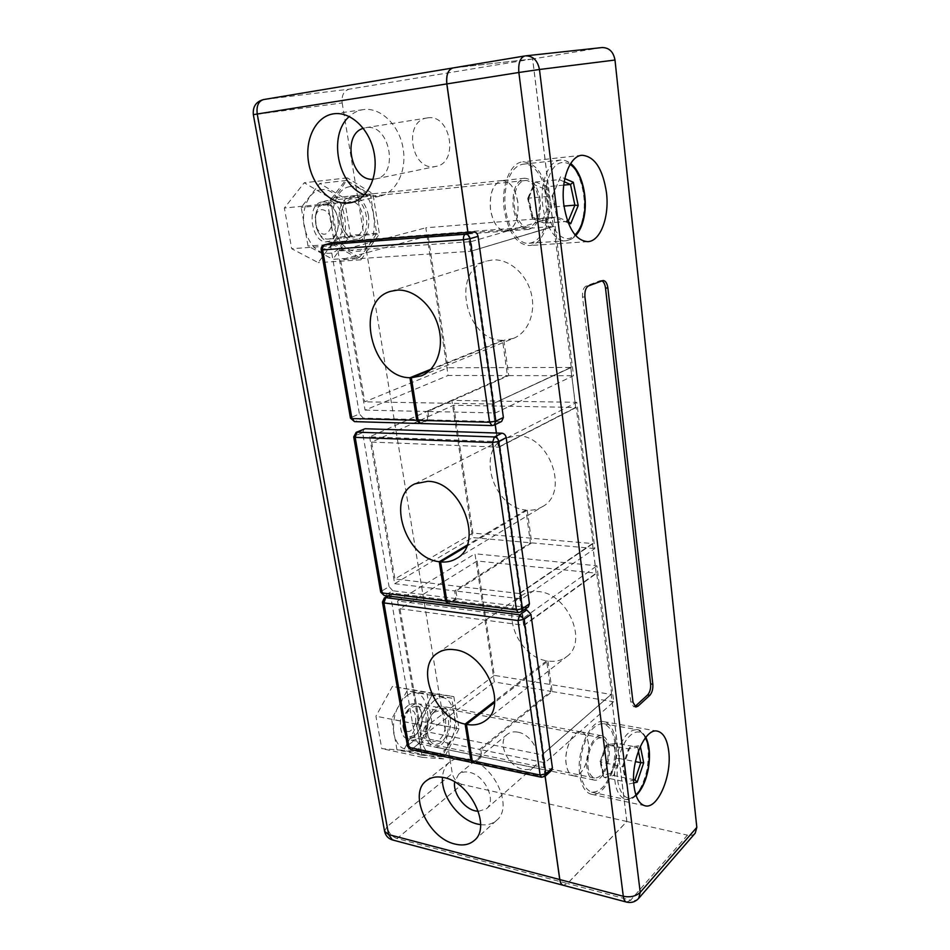<?xml version="1.0" encoding="UTF-8"?>
<svg xmlns="http://www.w3.org/2000/svg" width="950" height="950" viewBox="0 0 950 950"><rect width="100%" height="100%" fill="white"/><g stroke="black" fill="none" stroke-linecap="round" stroke-linejoin="round"><path stroke-width="0.71" stroke-dasharray="4.75 3.56" d="M364.527 194.809L376.996 196.662L379.905 196.187C396.352 192.719 407.301 170.454 402.966 147.535C398.846 124.581 380.249 106.994 363.304 109.618L363.066 109.654C357.912 110.473 353.317 112.753 349.279 116.506M373.113 179.241L375.535 178.944C399.499 175.572 389.975 122.978 365.952 127.668L363.304 128.298M427.369 117.931L427.12 117.966C403.109 120.793 410.994 170.572 434.53 166.654L435.848 166.44C459.242 163.079 450.846 113.371 427.369 117.931M480.605 824.648C487.065 825.443 492.397 824.006 496.624 820.313C514.211 806.799 493.145 762.874 467.02 758.801C460.014 757.423 454.195 758.528 449.576 762.137C445.312 765.664 442.938 770.723 442.474 777.302M478.372 811.347L486.495 808.747C496.992 800.814 484.69 774.844 469.181 772.291C464.942 771.424 461.439 772.101 458.648 774.309L454.67 781.957M517.667 732.141C513.534 731.417 510.079 732.141 507.324 734.338C496.636 742.057 507.846 766.757 523.129 769.239C527.523 770.106 531.157 769.322 534.054 766.876C544.445 758.979 532.808 734.243 517.667 732.141M517.798 202.35C515.316 188.349 510.043 181.082 501.98 180.559C493.133 183.314 489.298 192.969 490.473 209.558C493.062 223.381 498.251 230.565 506.041 231.099C514.995 228.463 518.914 218.88 517.798 202.35M368.517 215.781C365.714 202.932 360.014 196.329 351.405 195.973C342 198.633 338.01 207.563 339.423 222.751C342.297 235.422 347.902 241.953 356.226 242.357C365.774 239.839 369.871 230.981 368.517 215.781M588.442 743.814C587.409 736.903 584.974 732.937 581.127 731.928C573.135 729.612 563.766 749.396 566.153 764.073C567.221 770.842 569.608 774.737 573.325 775.758C581.507 778.145 590.734 758.326 588.442 743.814M450.098 717.559C448.911 711.087 446.215 707.322 442.035 706.278C433.343 703.891 423.391 722 426.122 735.716C427.346 742.045 429.97 745.738 434.019 746.807C442.914 749.301 452.734 731.144 450.098 717.559M532.594 58.971L349.149 89.181L263.756 99.536L453.091 67.937L532.594 58.971L553.292 226.433L428.165 235.921L448.008 367.745L570.712 367.46L575.653 407.455L453.649 405.234L371.628 442.071L394.915 578.954L472.91 533.104L592.479 543.554L596.137 573.183L477.102 560.999L494.332 675.391L611.123 694.391L626.822 821.489L567.435 883.524L397.088 838.541L462.009 784.391L626.822 821.489M453.649 405.234L472.91 533.104M428.165 235.921L340.622 259.837L364.776 401.826L448.008 367.745M342.178 102.944L452.319 773.478L386.911 826.785L256.963 114.273L342.178 102.944C341.478 95.427 343.805 90.832 349.149 89.181M413.844 689.498L419.199 720.991L403.596 750.346L381.781 748.624L375.939 716.205L392.409 686.458L453.851 696.623L459.016 728.757L443.614 758.896L422.204 757.316L416.551 724.209L432.808 693.666L453.851 696.623M336.929 237.31L318.214 262.616L291.709 248.722L284.371 208.026L304.238 182.756L330.267 198.111L336.929 237.31L379.406 233.961L360.893 259.849L334.768 245.527L327.619 203.739L347.308 177.876L372.934 193.752L379.406 233.961M467.875 232.37L470.559 251.311L340.622 259.837M468.956 740.181L542.046 754.822L545.098 776.316M477.102 560.999L399.986 608.736L420.696 730.526L467.649 739.919M399.986 608.736L523.652 625.266L596.137 573.183M592.479 543.554L519.139 593.513L523.652 625.266M519.139 593.513L444.244 584.737M442.902 584.571L394.915 578.954M371.628 442.071L498.358 447.165L575.653 407.455M570.712 367.46L492.242 404.011L495.164 424.614M496.351 433.01L498.358 447.165M492.242 404.011L415.304 402.693M413.927 402.669L364.776 401.826M462.009 784.391C456.938 782.717 453.708 779.083 452.319 773.478M553.292 226.433L470.559 251.311M542.046 754.822L611.123 694.391M494.332 675.391L420.696 730.526M611.182 694.403L542.106 754.834L611.182 694.403L626.893 821.512L567.506 883.547L563.255 885.281L567.435 883.524M372.934 193.752L330.267 198.111M347.308 177.876L304.238 182.756M327.619 203.739L284.371 208.026M334.768 245.527L291.709 248.722M360.893 259.849L318.214 262.616M432.808 693.666L392.409 686.458M416.551 724.209L375.939 716.205M422.204 757.316L381.781 748.624M443.614 758.896L403.596 750.346M459.016 728.757L419.199 720.991M608.998 747.721C607.988 740.739 605.589 736.749 601.801 735.751C593.94 733.436 584.678 753.481 586.993 768.301C588.038 775.129 590.389 779.047 594.047 780.057C602.11 782.432 611.218 762.363 608.998 747.721M588.513 743.838C587.48 736.915 585.046 732.949 581.198 731.939C573.206 729.624 563.837 749.408 566.224 764.097C567.281 770.854 569.679 774.749 573.396 775.77C581.578 778.157 590.793 758.337 588.513 743.838M615.766 741.392C614.139 729.885 610.185 723.318 603.927 721.691C591.149 717.939 575.902 750.726 579.761 775.069C581.471 786.172 585.295 792.549 591.221 794.212C604.521 798.119 619.352 765.261 615.766 741.392M540.206 200.331C537.771 186.152 532.582 178.79 524.614 178.244C515.874 180.999 512.074 190.784 513.202 207.563C515.743 221.576 520.861 228.843 528.556 229.401C537.403 226.753 541.286 217.063 540.206 200.331M517.869 202.338C515.387 188.338 510.114 181.07 502.051 180.547C493.204 183.303 489.369 192.969 490.544 209.546C493.133 223.381 498.322 230.553 506.113 231.088C515.078 228.463 518.985 218.88 517.869 202.338M548.471 198.123C544.552 174.824 536.002 162.735 522.832 161.833C510.186 162.545 500.793 186.331 504.284 209.962C508.488 232.786 516.812 244.649 529.281 245.563C542.367 245.195 551.677 221.576 548.471 198.123M695.246 833.126C693.369 835.145 690.769 835.822 687.444 835.145L630.598 900.208L567.506 883.547M524.543 56.014L602.039 47.559M571.283 367.448L492.314 404.011L571.283 367.448L553.862 226.385L470.63 251.311L553.862 226.385M492.824 404.023L471.164 251.275M519.211 593.524L593.026 543.602L576.222 407.455L498.952 447.189L542.604 754.929M593.026 543.602L519.709 593.584M611.658 694.486L596.683 573.23L524.222 625.349M496.434 433.01L498.952 447.189M498.441 447.165L576.222 407.455M523.723 625.278L596.683 573.23M601.492 47.631L532.665 58.959L553.363 226.433M626.893 821.512L687.444 835.145M592.551 543.554L596.208 573.183M570.784 367.46L575.724 407.455M467.946 232.37L470.63 251.311M492.314 404.011L495.235 424.591M542.106 754.834L545.158 776.257M532.665 58.959L453.162 67.925M601.872 280.808L599.961 280.737L586.138 286.009C583.347 287.648 582.148 291.329 582.528 297.053L630.764 701.86L633.555 706.658L634.742 706.503M421.349 375.844L513.511 338.354L503.868 340.314L429.851 370.262M513.511 338.354C528.164 332.548 536.251 312.479 531.145 293.027C526.181 273.553 508.927 258.804 492.824 259.92L486.364 261.108C450.336 270.774 465.381 341.216 502.538 340.302L507.407 375.594L426.503 411.457L427.809 419.805L420.031 423.332L355.3 421.479L363.268 418.095L427.809 419.805M503.868 340.314L508.725 375.594L427.868 411.481L495.378 412.965L573.527 375.713L554.04 217.479L425.826 227.786L448.091 375.488L507.407 375.594M508.725 375.594L573.527 375.713M427.868 411.481L429.174 419.853L420.613 423.534M429.174 419.853L500.294 421.729L492.777 425.41L421.408 423.367M495.378 412.965L471.129 241.609L337.974 251.049L425.826 227.786M471.129 241.609L554.04 217.479M337.974 251.049L365.073 410.115L448.091 375.488M365.073 410.115L426.503 411.457M363.268 418.095L359.409 413.998L351.417 417.335L322.252 249.399L330.754 247.19L359.409 413.998M330.754 247.19L332.452 242.82M501.659 421.444L500.294 421.729M502.538 340.302L430.813 369.289M456.332 558.624L542.391 506.683C537.831 509.378 532.772 510.542 527.214 510.162L466.616 546.369M542.391 506.683C569.952 492.646 549.539 434.803 516.978 435.67L504.474 438.354C475.962 451.06 493.347 507.906 525.92 510.031L530.433 542.771L454.634 590.876L455.846 598.583L448.578 603.262L385.356 595.222L392.813 590.769L455.846 598.583M527.214 510.162L531.715 542.878L455.964 591.043L521.704 598.928L594.819 548.554L576.804 402.313L451.844 400.378L472.53 537.569L530.433 542.771M531.715 542.878L594.819 548.554M455.964 591.043L457.176 598.749L448.756 603.725M457.176 598.749L526.419 607.347L519.401 612.263L449.908 603.428M521.704 598.928L499.439 441.667L369.633 436.834L451.844 400.378M499.439 441.667L576.804 402.313M369.633 436.834L394.654 583.692L472.53 537.569M394.654 583.692L454.634 590.876M392.813 590.769L389.072 586.661L381.603 591.09L354.683 436.086L362.615 432.618L389.072 586.661M362.615 432.618L364.099 428.913M528.342 606.908L526.419 607.347M525.92 510.031L467.103 545.122M485.83 720.361L566.711 656.581C561.474 660.571 555.216 662.055 547.96 661.034L494.617 702.489M566.711 656.581C588.513 641.808 567.53 593.287 538.413 591.589C532.071 590.924 526.561 592.171 521.871 595.329C499.32 609.045 517.536 656.569 546.689 660.808L550.893 691.351L479.489 749.419L480.617 756.568L473.789 762.173L411.968 749.087L418.986 743.755L480.617 756.568M547.96 661.034L552.152 691.553L480.795 749.681L544.896 762.767L613.7 701.789L596.944 565.796L474.976 553.779L494.309 681.946L550.893 691.351M552.152 691.553L613.7 701.789M480.795 749.681L481.911 756.841L473.694 762.886M481.911 756.841L549.433 770.866L542.854 776.791L475.095 762.446M544.896 762.767L524.317 617.417L397.599 600.994L474.976 553.779M524.317 617.417L596.944 565.796M397.599 600.994L420.85 737.449L494.309 681.946M420.85 737.449L479.489 749.419M418.986 743.755L415.352 739.67L408.322 744.966L383.313 600.982L390.759 596.493L415.352 739.67M390.759 596.493L391.804 593.453L393.229 593.18L388.455 596.042M524.447 609.639L393.229 593.18M551.689 770.367L549.433 770.866M473.088 762.565L473.789 762.173M546.689 660.808L494.713 701.148M331.075 227.276C326.907 236.467 321.979 236.562 316.303 227.549L315.447 216.564C318.713 201.828 334.982 213.287 331.075 227.276M316.231 212.349L315.851 214.237C314.961 219.901 315.566 225.423 317.668 230.791C321.064 238.426 325.636 242.214 331.36 242.155C336.656 241.431 340.29 237.464 342.238 230.268C345.907 216.861 336.882 199.072 326.871 200.604C321.741 201.388 318.191 205.295 316.231 212.349M546.523 220.911C543.352 234.591 537.569 242.036 529.197 243.259C514.128 245.575 500.128 211.826 506.35 186.069C509.568 172.817 515.161 165.526 523.106 164.184C538.923 161.571 552.484 195.724 546.523 220.911M538.555 213.999C536.679 221.991 533.306 226.361 528.426 227.086C519.484 228.487 511.302 208.596 514.924 193.515C516.824 185.666 520.125 181.355 524.851 180.583C534.066 179.087 542.094 199.12 538.555 213.999M568.207 222.834L557.959 218.928L552.781 195.213L560.607 176.783L564.822 178.6M564.217 181.771L559.182 179.621L535.669 181.973L534.446 182.946L528.188 198.906L527.701 198.467L528.651 198.146L535.669 181.973L547.153 186.711L563.754 185.107M528.188 198.906L532.297 217.027L542.379 220.78L544.172 223.072L544.861 223.167L551.641 207.148L548.328 206.768L544.374 188.884L547.153 186.711L551.641 207.148L563.991 206.091M532.297 217.027L532.748 218.844L544.861 223.167L568.183 221.362M560.607 176.783L552.235 195.985L528.651 198.146L533.366 218.916L556.842 217.016L567.577 221.124M552.781 195.213L552.235 195.985L556.842 217.016L557.959 218.928M415.637 722.796C411.374 733.008 407.134 734.338 402.919 726.774L402.978 718.913L405.721 712.928C412.989 707.607 416.29 710.897 415.637 722.796M404.427 718.711L404.32 731.928C405.638 736.606 407.942 739.349 411.207 740.169C417.703 740.489 422.453 735.502 425.457 725.182C427.429 713.545 425.113 706.42 418.511 703.807C415.209 703.285 412.039 704.912 409.011 708.676L404.427 718.711M613.819 763.111C609.045 782.634 601.647 792.324 591.636 792.193C581.768 787.645 578.491 774.393 581.804 752.436C586.744 733.139 594.023 723.556 603.63 723.698C613.688 728.127 617.084 741.273 613.819 763.111M607.442 760.986C604.604 772.433 600.269 778.121 594.439 778.038C588.608 775.378 586.673 767.6 588.608 754.704C591.494 743.328 595.793 737.675 601.492 737.758C607.383 740.383 609.366 748.125 607.442 760.986M633.745 782.931L626.893 784.451L623.188 766.899L629.933 747.27L640.158 745.477L640.336 746.379M629.933 747.27L628.532 748.885L606.551 744.836L600.067 761.674L601.018 762.043L607.074 744.847L616.324 743.292L637.628 747.27L628.532 748.885L622.535 766.306L625.836 781.886L633.626 780.176M606.551 744.836L616.324 743.292L619.554 758.563L635.396 761.639M638.412 751.07L637.628 747.27L640.158 745.477M600.436 761.472L603.381 774.962L611.515 773.3L613.688 775.556L633.614 779.606M603.381 774.962L603.274 776.304L604.39 777.48L625.836 781.886L626.893 784.451M611.515 773.3L616.681 758.432L619.554 758.563L613.688 775.556L604.39 777.48L601.018 762.043L623.188 766.899M615.754 743.292L613.831 745.073L605.72 746.451M357.461 239.174C351.916 240.208 347.284 237.049 343.567 229.722C340.896 223.583 340.231 217.253 341.561 210.722C343.211 204.191 346.299 200.308 350.823 199.096C366.973 194.703 373.635 236.004 357.461 239.174M349.351 201.804C345.396 202.884 342.701 206.269 341.264 211.969C340.1 217.669 340.682 223.191 343.021 228.558C345.871 234.317 349.505 237.144 353.923 237.049L355.169 236.835C368.838 234.258 364.076 199.524 350.229 201.661L349.351 201.804M321.729 202.018C304.819 204.725 312.229 246.715 328.51 241.407C332.975 240.053 335.991 236.229 337.559 229.959C338.865 223.689 338.212 217.574 335.599 211.601C332.001 204.428 327.382 201.234 321.729 202.018M329.911 238.818L328.652 239.032C314.782 241.122 310.021 206.459 323.986 204.321L324.876 204.179C329.484 204.024 333.236 206.862 336.122 212.693C338.402 217.93 338.984 223.297 337.844 228.796C336.454 234.294 333.818 237.643 329.911 238.818M348.793 186.853C374.716 180.286 385.118 245.848 359.456 251.156C346.869 252.51 338.188 243.521 333.414 224.2C330.327 206.649 337.725 188.967 348.793 186.853M359.207 257.569C352.569 253.068 344.375 248.567 334.626 244.055L327.916 204.796C335.552 196.424 341.715 188.314 346.406 180.476C356.012 185.404 364.064 190.368 370.559 195.356L376.675 233.213C372.293 241.11 366.474 249.232 359.207 257.569L332.856 259.314L350.431 235.303L344.209 198.027L319.817 183.445L301.209 207.433L308.037 246.05L332.856 259.314M319.663 189.988C345.824 183.457 356.44 247.914 330.541 253.175C317.846 254.529 309.071 245.717 304.214 226.729C301.067 209.499 308.501 192.102 319.663 189.988M334.626 244.055L308.037 246.05M327.916 204.796L301.209 207.433M376.675 233.213L350.431 235.303M370.559 195.356L344.209 198.027M346.406 180.476L319.817 183.445M440.883 742.425C435.183 746.13 430.956 744.278 428.224 736.879C426.312 728.222 427.88 720.302 432.951 713.106L435.599 710.517C448.911 699.948 454.242 732.937 440.883 742.425M434.174 712.191L431.846 714.459C427.429 720.741 426.051 727.664 427.714 735.217C428.854 738.886 430.718 741.024 433.295 741.653L438.805 740.086C447.628 733.958 448.115 711.716 439.423 710.731L434.174 712.191M408.334 705.411C394.404 714.543 400.306 747.959 413.749 736.867L416.373 734.303C421.349 727.273 422.881 719.589 421.004 711.229C418.356 703.95 414.141 702.014 408.334 705.411M415.126 735.264L409.557 736.784C400.781 735.716 401.411 713.426 410.4 707.714L415.696 706.289C418.392 706.907 420.316 709.08 421.479 712.785C423.13 720.124 421.776 726.857 417.418 733.02L415.126 735.264M433.984 700.791C455.347 684.178 463.683 736.689 442.474 751.961C432.108 758.337 425.018 754.169 421.194 739.456C419.686 722.879 423.949 709.994 433.984 700.791M442.106 756.746L421.942 755.214L416.634 724.114L431.918 695.388L451.737 698.143L456.629 728.389L442.106 756.746L417.394 751.498L432.048 723.591L427.049 693.714L406.992 690.923L391.59 719.174L397.005 749.883L417.394 751.498M406.683 695.816C428.296 679.559 436.822 731.346 415.376 746.284C404.89 752.495 397.706 748.351 393.811 733.839C392.243 717.499 396.542 704.829 406.683 695.816M421.942 755.214L397.005 749.883M416.634 724.114L391.59 719.174M456.629 728.389L432.048 723.591M451.737 698.143L427.049 693.714M431.918 695.388L406.992 690.923M263.756 99.536C258.317 101.282 256.049 106.198 256.963 114.273L253.341 114.689M384.584 831.286L386.911 826.785C388.467 832.699 391.863 836.617 397.088 838.541L392.433 839.931M638.673 898.391C636.761 900.434 634.066 901.039 630.598 900.208L626.537 902.084M630.764 701.86L633.009 702.228M582.528 297.053L584.939 296.97M586.138 286.009L588.537 285.902M599.961 280.737L602.347 280.63M324.33 244.862L322.252 249.399L321.171 249.838M350.443 418.119L351.417 417.335L355.3 421.479L354.492 421.634M521.336 611.824L518.284 612.584M356.155 432.357L353.709 436.905M380.713 592.194L381.603 591.09L385.356 595.222L384.168 595.496M545.11 776.293L541.5 777.266M384.358 597.918L382.446 602.11M407.526 746.344L408.322 744.966L411.968 749.087L410.531 749.491M570.095 164.421C559.455 158.947 551.712 165.241 546.856 183.279C539.541 214.118 560.464 250.646 575.035 234.888M582.861 218.037C579.714 231.978 574.049 239.554 565.856 240.766C551.107 243.105 537.486 208.632 543.638 182.376C546.832 168.862 552.318 161.441 560.096 160.111C575.593 157.534 588.751 192.399 582.861 218.037M542.379 220.78L548.328 206.768M544.374 188.884L534.327 184.775M645.454 737.758C638.661 723.995 623.022 736.107 618.64 759.751C613.118 784.914 624.126 806.336 635.894 794.901M647.033 769.654C642.319 789.533 635.087 799.449 625.337 799.401C615.719 794.877 612.56 781.422 615.861 759.074C620.73 739.409 627.843 729.612 637.212 729.683C646.998 734.113 650.275 747.436 647.033 769.654M616.681 758.432L613.831 745.073M365.702 127.704L427.12 117.966M426.336 780.769L449.576 762.137M458.648 774.309L507.324 734.338M501.98 180.559L351.405 195.973M581.127 731.928L442.035 706.278M573.325 775.758L434.019 746.807M506.041 231.099L356.226 242.357M486.495 808.747L534.054 766.876M474.252 840.489L496.624 820.313M375.535 178.944L435.848 166.44M351.203 202.623L379.905 196.187M333.652 113.81L363.304 109.618M601.801 735.751L581.198 731.939M657.471 731.168L603.927 721.691M524.614 178.244L502.051 180.547M581.934 155.266L522.832 161.833M587.801 241.656L529.281 245.563M528.556 229.401L506.113 231.088M644.979 805.778L591.221 794.212M594.047 780.057L573.396 775.77M635.788 707.038L633.555 706.658M603.107 280.476L600.721 280.582M390.711 291.306L486.364 261.108M414.865 483.859L504.474 438.354M391.804 593.453L387.659 595.935M437.487 653.149L521.871 595.329M529.197 243.259L565.856 240.766C569.477 240.493 572.767 238.783 575.7 235.648M316.303 227.549L317.668 230.791M315.21 217.681L315.851 214.237M528.426 227.086L331.36 242.155M524.851 180.583L326.871 200.604M523.106 164.184L560.096 160.111C563.766 159.754 567.281 160.894 570.653 163.519M527.701 198.467L534.446 182.946M532.143 218.156L527.701 198.55M544.172 223.072L532.748 218.844M591.636 792.193L625.337 799.401C628.995 800.126 632.593 798.843 636.108 795.53M402.919 726.774L404.32 731.928M594.439 778.038L411.207 740.169M601.492 737.758L418.511 703.807M603.63 723.698L637.212 729.683C639.73 729.493 642.616 732.023 645.857 737.259M405.721 712.928L409.011 708.676M600.079 761.627L605.756 745.512M603.274 776.304L600.067 761.674M343.021 228.558L343.567 229.722M341.264 211.969L341.561 210.722M328.652 239.032L353.923 237.049M324.876 204.179L350.229 201.661M336.122 212.693L335.599 211.601M337.844 228.796L337.559 229.959M427.714 735.217L428.224 736.879M431.846 714.459L432.951 713.106M409.557 736.784L433.295 741.653M415.696 706.289L439.423 710.731M421.479 712.785L421.004 711.229M417.418 733.02L416.373 734.303"/><path stroke-width="1.43" d="M333.414 113.846C315.697 116.446 304.463 139.614 308.667 162.913C312.609 186.248 330.814 204.903 348.27 203.086L351.203 202.623C367.793 199.132 378.694 176.344 374.098 152.819C369.74 129.259 350.764 111.162 333.652 113.81L333.414 113.846M349.279 116.506C327.631 135.126 337.915 185.773 364.527 194.809M363.304 128.298C341.608 134.472 350.906 181.379 373.113 179.241M443.899 777.587C436.822 776.102 430.968 777.159 426.336 780.769C407.93 793.725 428.213 838.339 454.967 844.039C462.804 845.975 469.241 844.788 474.252 840.489C491.898 826.975 470.286 782.04 443.899 777.587M442.474 777.302C440.8 795.649 458.957 820.016 477.47 824.066L480.605 824.648M454.67 781.957C452.77 792.894 463.921 808.545 475.368 810.908L478.372 811.347M263.756 99.536L452.841 67.972C448.032 69.647 446.025 74.955 446.797 83.921L467.875 232.37M545.098 776.316L559.752 879.569C560.263 882.788 561.403 884.688 563.184 885.269L626.537 902.084C631.299 903.165 635.348 901.942 638.673 898.391L640.217 892.359C635.954 896.301 630.313 897.607 623.295 896.278L518.866 72.485L446.868 83.909L467.946 232.37M467.649 739.919L468.956 740.181M444.244 584.737L442.902 584.571M495.164 424.614L496.351 433.01M415.304 402.693L413.927 402.669M668.729 751.248C667.232 739.468 663.48 732.771 657.471 731.168C645.252 727.474 630.456 761.342 634.054 786.303C635.657 797.668 639.291 804.163 644.979 805.778C657.721 809.59 672.066 775.675 668.729 751.248M606.504 192.85C602.834 168.815 594.653 156.287 581.934 155.266C569.727 155.907 560.559 180.393 563.825 204.808C567.791 228.392 575.783 240.671 587.801 241.656C600.424 241.336 609.484 217.039 606.504 192.85M696.825 827.355L614.994 60.04L539.469 69.493L640.217 892.359L696.825 827.355L695.246 833.126L638.673 898.391M637.949 706.218L649.812 695.341C652.104 692.716 653.113 689.023 652.828 684.238L607.869 287.957C607.157 283.231 605.566 280.737 603.107 280.476L588.537 285.902C585.758 287.541 584.559 291.234 584.939 296.97L633.009 702.228L635.788 707.038L637.949 706.218L635.716 705.85L647.591 694.984C649.895 692.372 650.904 688.679 650.607 683.905L605.506 288.064C604.984 284.276 603.773 281.865 601.872 280.808M524.543 56.014L452.912 67.961L524.768 55.967C520.137 57.641 518.166 63.151 518.866 72.485L539.469 69.493C537.653 60.456 533.021 55.907 525.587 55.848L602.039 47.559C609.116 47.583 613.427 51.739 614.994 60.04M545.158 776.257L559.823 879.581C560.334 882.811 561.474 884.711 563.255 885.281M452.912 67.961C448.115 69.635 446.096 74.943 446.868 83.909M495.235 424.591L496.434 433.01M634.742 706.503L635.716 705.85M429.851 370.262L411.35 377.756L421.349 375.844C436.489 369.847 444.386 348.187 438.473 326.895C432.725 305.579 414.212 289.18 397.409 290.118L390.711 291.306C353.447 301.257 371.272 377.898 409.961 377.72L416.741 420.304L419.936 423.367M411.35 377.756L418.119 420.339L420.613 423.534L492.005 425.576L489.606 422.263L463.481 239.732L322.632 249.909L351.916 418.546L416.741 420.304M332.452 242.82L324.746 244.791L465.524 234.211L473.587 231.942L333.248 242.618M473.587 231.942C475.926 232.049 477.423 233.522 478.052 236.36L470.012 238.676L495.864 421.135L503.393 417.489L478.052 236.36M503.393 417.489L501.659 421.444L494.142 425.125L495.864 421.135L489.606 422.263L418.119 420.339M430.813 369.289L409.961 377.72M466.616 546.369L440.622 561.901C446.417 562.483 451.654 561.391 456.332 558.624C484.714 544.386 461.747 481.234 427.809 481.306L414.865 483.859C385.605 496.826 405.329 558.422 439.268 561.735L445.514 600.946L448.115 603.476M440.622 561.901L446.856 601.124L448.756 603.725L518.284 612.584L516.467 609.9L492.516 442.569L355.181 437.368L382.197 592.966L445.514 600.946M356.155 432.357L353.709 436.905L355.181 437.368L357.152 432.179L356.155 432.357L365.085 428.735L357.152 432.179L494.416 436.952L501.909 433.2L365.085 428.735M501.909 433.2C504.189 433.532 505.626 435.005 506.207 437.629L498.75 441.429L522.452 608.701L529.459 603.796L506.207 437.629M529.459 603.796L528.342 606.908L521.336 611.824L522.452 608.701L516.467 609.9L446.856 601.124M467.103 545.122L439.268 561.735M494.617 702.489L466.45 724.375C474.026 725.764 480.486 724.422 485.83 720.361C508.167 705.422 484.939 652.567 454.575 649.729C447.973 648.791 442.272 649.931 437.487 653.149C414.509 667.031 434.744 718.414 465.132 724.102L470.915 760.463L473.088 762.565M466.45 724.375L472.221 760.736L473.694 762.886L541.5 777.266L540.111 775.057L517.987 620.54L383.919 602.894L409.011 747.401L470.915 760.463M388.455 596.042L385.771 597.645L519.769 614.864L526.787 609.936L524.447 609.639M526.787 609.936L530.943 614.365L523.961 619.341L545.846 773.811L552.425 767.897L530.943 614.365M552.425 767.897L551.689 770.367L545.11 776.293L545.846 773.811L540.111 775.057L472.221 760.736M494.713 701.148L465.132 724.102M564.822 178.6L573.301 182.257L578.217 205.544L570.701 223.773L568.207 222.834M563.754 185.107L570.499 184.454L564.217 181.771M563.991 206.091L574.893 205.152L570.499 184.454L573.301 182.257M567.577 221.124L568.183 221.362L574.893 205.152L578.217 205.544M568.183 221.362L570.701 223.773M640.336 746.379L643.684 762.814L637.165 782.171L633.745 782.931M635.396 761.639L640.787 762.684L638.412 751.07M633.614 779.606L634.968 779.879L640.787 762.684L643.684 762.814M633.626 780.176L634.968 779.879L637.165 782.171M446.797 83.921L257.236 114L388.598 834.551L559.752 879.569M253.341 114.689C252.629 106.661 256.013 101.626 263.494 99.572C258.4 101.211 256.31 106.02 257.236 114L253.341 114.689L384.584 831.286C385.593 835.715 388.206 838.601 392.433 839.931L563.184 885.269M392.433 839.931L388.598 834.551L384.584 831.286M559.823 879.581L623.295 896.278C623.758 899.591 624.839 901.526 626.537 902.084M605.506 288.064L607.869 287.957M650.607 683.905L652.828 684.238M647.591 694.984L649.812 695.341M492.777 425.41L494.142 425.125L492.777 425.41M321.171 249.838L322.632 249.909C322.347 247.202 323.048 245.504 324.746 244.791L324.33 244.862C322.003 245.682 320.946 247.333 321.171 249.838L350.443 418.119L354.492 421.634L419.247 423.486M465.524 234.211C463.921 234.959 463.232 236.799 463.481 239.732L470.012 238.676C469.371 235.814 467.875 234.329 465.524 234.211M354.492 421.634L351.916 418.546L350.443 418.119M494.416 436.952L492.516 442.569L498.75 441.429C498.144 438.781 496.707 437.297 494.416 436.952M384.168 595.496L380.713 592.194L384.168 595.496L447.414 603.547M382.446 602.11L383.919 602.894L385.771 597.645L384.358 597.918L382.446 602.11L407.526 746.344L410.531 749.491L472.387 762.613M519.769 614.864L517.987 620.54L523.961 619.341L519.769 614.864M410.531 749.491L407.526 746.344M575.035 234.888C579.12 230.993 582.006 224.996 583.704 216.885C587.931 197.6 581.329 171.416 570.095 164.421M635.894 794.901C641.523 789.628 645.537 781.232 647.936 769.714C650.275 756.461 649.444 745.809 645.454 737.758M332.844 242.678L324.33 244.862M353.709 436.905L380.713 592.194M518.284 612.584L521.336 611.824M387.659 595.935L384.358 597.918M541.5 777.266L545.11 776.293M575.7 235.648C579.619 231.337 582.374 225.281 583.989 217.479C588.169 198.039 582.089 172.128 570.653 163.519M636.108 795.53C641.784 789.794 645.798 781.221 648.137 769.809C650.501 756.675 649.741 745.821 645.857 737.259"/></g></svg>

